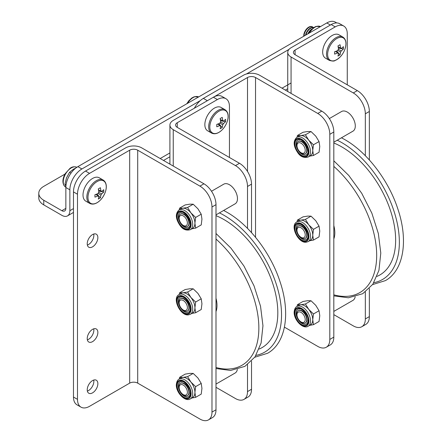 <?xml version="1.0" encoding="UTF-8"?>
<svg xmlns="http://www.w3.org/2000/svg" width="442" height="442" viewBox="0 0 442 442"><rect width="100%" height="100%" fill="white"/><g stroke="black" fill="none" stroke-linecap="round" stroke-linejoin="round"><path stroke-width="0.66" d="M333.821 314.638L353.291 325.881A17.034 9.835 -120 0 0 361.81 326.726A17.034 9.835 -120 0 0 365.335 318.931L365.335 292.013M347.268 84.831L347.268 33.835A17.034 9.835 120 0 0 343.743 26.039A17.034 9.835 120 0 0 335.229 26.885L331.213 24.564L291.068 47.742A11.354 6.558 0 0 0 287.742 52.377A11.354 6.558 0 0 0 291.068 57.012L353.291 92.942L357.307 90.621A17.034 9.835 60 0 1 369.352 111.483L365.335 113.798A17.034 9.835 -120 0 0 353.291 92.942M335.229 26.885L295.079 50.062A5.68 3.276 0 0 0 293.416 52.377A5.68 3.276 0 0 0 295.079 54.697L357.307 90.621M365.335 155.733L365.335 113.798M331.213 24.564A17.034 9.835 -60 0 1 339.727 23.724L343.743 26.039M365.335 318.931L369.352 316.61L369.352 288.527M369.352 159.976L369.352 111.483M369.352 316.61A17.034 9.835 60 0 1 365.821 324.406L361.81 326.726M194.37 108.207A17.034 9.835 -60 0 1 203.348 98.389L243.492 75.212A11.354 6.558 180 0 1 259.553 75.212L321.776 111.135A17.034 9.835 60 0 1 333.821 131.998L333.821 337.124A17.034 9.835 60 0 1 330.296 344.92L326.279 347.235A17.034 9.835 -120 0 0 329.809 339.439L333.821 337.124M203.348 98.389L207.364 100.704L247.509 77.527A5.68 3.276 180 0 1 255.537 77.527L317.765 113.45L321.776 111.135M333.821 131.998L329.809 134.313L329.809 339.439M329.809 134.313A17.034 9.835 -120 0 0 317.765 113.45M284.421 327.141L317.765 346.395A17.034 9.835 -120 0 0 326.279 347.235M333.821 142.208L352.948 131.169A11.354 6.558 -120 0 0 354.688 122.069A11.354 6.558 -120 0 0 347.268 112.064A11.354 6.558 -120 0 0 341.594 111.5L329.334 118.578M333.821 311.411L352.948 300.367A11.354 6.558 -120 0 0 355.164 296.781M296.98 230.205A5.834 3.37 60 0 1 301.101 227.823A5.834 3.37 60 0 1 305.229 234.973A5.834 3.37 60 0 1 301.101 237.354A5.834 3.37 60 0 1 296.98 230.205M301.731 226.431A7.094 4.1 60 0 1 306.748 235.127A7.094 4.1 60 0 1 305.278 238.376A7.094 4.1 60 0 1 301.731 238.023A7.094 4.1 60 0 1 296.709 229.332A7.094 4.1 60 0 1 298.179 226.083A7.094 4.1 60 0 1 301.731 226.431M298.339 225.995A7.094 4.1 60 0 1 298.494 225.901A7.094 4.1 60 0 1 302.046 226.254A7.094 4.1 60 0 1 307.063 234.945A7.094 4.1 60 0 1 305.593 238.194A7.094 4.1 60 0 1 305.433 238.277M296.98 314.809A5.834 3.37 60 0 1 301.101 312.428A5.834 3.37 60 0 1 305.229 319.572A5.834 3.37 60 0 1 301.101 321.953A5.834 3.37 60 0 1 296.98 314.809M301.731 311.035A7.094 4.1 60 0 1 306.748 319.726A7.094 4.1 60 0 1 305.278 322.975A7.094 4.1 60 0 1 301.731 322.621A7.094 4.1 60 0 1 296.709 313.93A7.094 4.1 60 0 1 298.179 310.682A7.094 4.1 60 0 1 301.731 311.035M298.339 310.599A7.094 4.1 60 0 1 298.494 310.499A7.094 4.1 60 0 1 302.046 310.853A7.094 4.1 60 0 1 307.063 319.544A7.094 4.1 60 0 1 305.593 322.793A7.094 4.1 60 0 1 305.433 322.875M305.229 150.368A5.834 3.37 60 0 1 301.101 152.75A5.834 3.37 60 0 1 296.98 145.606A5.834 3.37 60 0 1 301.101 143.225A5.834 3.37 60 0 1 305.229 150.368M301.731 153.424A7.094 4.1 60 0 1 296.709 144.733A7.094 4.1 60 0 1 298.179 141.479A7.094 4.1 60 0 1 301.731 141.832A7.094 4.1 60 0 1 306.748 150.523A7.094 4.1 60 0 1 305.278 153.772A7.094 4.1 60 0 1 301.731 153.424M298.339 141.396A7.094 4.1 60 0 1 298.494 141.302A7.094 4.1 60 0 1 302.046 141.65A7.094 4.1 60 0 1 307.063 150.341A7.094 4.1 60 0 1 305.593 153.589A7.094 4.1 60 0 1 305.433 153.678M307.731 322.34L308.091 320.257C309.03 315.77 301.715 308.085 299.958 308.875A8.514 4.917 -120 0 0 296.085 313.135A8.514 4.917 -120 0 0 301.013 322.815A8.514 4.917 -120 0 0 307.731 322.34A8.514 4.917 -120 0 0 308.124 320.411M305.433 303.986L300.704 304.759A11.354 6.558 -120 0 0 299.041 305.267L296.831 306.544A11.354 6.558 60 0 1 305.582 309.588A11.354 6.558 60 0 1 310.538 321.014A11.354 6.558 60 0 1 308.184 326.213L310.394 324.936A11.354 6.558 -120 0 0 312.748 319.737L313.461 313.975L319.052 310.743L319.77 315.682L319.052 321.45L313.461 324.677L312.748 319.737A11.354 6.558 -120 0 0 308.731 309.394L305.433 303.986L311.024 300.753L315.759 305.334L319.052 310.743M309.687 325.345L313.461 324.677M313.461 313.975L308.731 309.394A11.354 6.558 -120 0 0 300.704 304.759L297.405 304.698L302.997 301.472L307.726 300.698L311.024 300.753M297.405 304.698L297.068 306.405M299.958 139.672A8.514 4.917 -120 0 0 296.107 143.39A8.514 4.917 -120 0 0 299.096 151.694A8.514 4.917 -120 0 0 307.731 153.136C308.207 152.86 308.179 151.214 307.649 148.197L304.98 143.109C301.969 140.302 300.295 139.158 299.958 139.672M313.461 144.772L308.731 140.191A11.354 6.558 -120 0 0 300.704 135.556A11.354 6.558 -120 0 0 299.041 136.07L296.831 137.346A11.354 6.558 60 0 1 306.521 141.468A11.354 6.558 60 0 1 308.184 157.009L310.394 155.739A11.354 6.558 -120 0 0 312.748 150.54L313.461 144.772L319.052 141.545L319.77 146.484L319.052 152.247L313.461 155.479L312.748 150.54A11.354 6.558 -120 0 0 308.731 140.191L305.433 134.782L300.704 135.556L297.405 135.501L302.997 132.274L307.726 131.501L311.024 131.556L315.759 136.136L319.052 141.545M305.433 134.782L311.024 131.556M297.405 135.501L297.068 137.208M309.687 156.142L313.461 155.479M299.096 224.249A8.514 4.917 -120 0 0 296.891 232.475A8.514 4.917 -120 0 0 305.118 239.768A8.514 4.917 -120 0 0 307.731 237.741C308.317 236.31 308.19 234.354 307.345 231.873L304.223 226.845C301.869 224.862 300.444 224.006 299.958 224.271A8.514 4.917 -120 0 0 299.096 224.249M305.433 219.381L300.704 220.155A11.354 6.558 -120 0 0 299.041 220.668L296.831 221.945A11.354 6.558 60 0 1 298.494 221.431A11.354 6.558 60 0 1 308.881 229.812A11.354 6.558 60 0 1 308.184 241.614L310.394 240.338A11.354 6.558 -120 0 0 312.748 235.138L313.461 229.37L319.052 226.144L319.77 231.083L319.052 236.851L313.461 240.078L312.748 235.138A11.354 6.558 -120 0 0 308.731 224.79L305.433 219.381L311.024 216.155L315.759 220.735L319.052 226.144M313.461 229.37L308.731 224.79A11.354 6.558 -120 0 0 300.704 220.155L297.405 220.099L297.068 221.807M297.405 220.099L302.997 216.873L307.726 216.099L311.024 216.155M309.687 240.746L313.461 240.078M333.821 225.586A24.128 13.929 60 0 1 333.821 238.901M215.994 387.303L235.464 398.546A17.034 9.835 -120 0 0 243.984 399.386A17.034 9.835 -120 0 0 247.509 391.59L247.509 364.678M229.442 157.49L229.442 106.5A17.034 9.835 120 0 0 225.917 98.704A17.034 9.835 120 0 0 217.398 99.544L213.387 97.229L173.242 120.406A11.354 6.558 0 0 0 169.916 125.042A11.354 6.558 0 0 0 173.242 129.677L235.464 165.601L239.481 163.286A17.034 9.835 60 0 1 251.526 184.148L247.509 186.463A17.034 9.835 -120 0 0 235.464 165.601M217.398 99.544L177.253 122.727A5.68 3.276 0 0 0 175.59 125.042A5.68 3.276 0 0 0 177.253 127.362L239.481 163.286M247.509 228.392L247.509 186.463M213.387 97.229A17.034 9.835 -60 0 1 221.901 96.384L225.917 98.704M247.509 391.59L251.526 389.275L251.526 361.186M251.526 232.636L251.526 184.148M251.526 389.275A17.034 9.835 60 0 1 247.995 397.071L243.984 399.386M97.864 237.63A7.525 4.343 120 0 0 96.306 234.188A7.525 4.343 120 0 0 90.511 236.199A7.525 4.343 120 0 0 87.229 243.774A7.525 4.343 120 0 0 88.787 247.216A7.525 4.343 120 0 0 94.582 245.2A7.525 4.343 120 0 0 97.864 237.63M87.361 245.05A7.525 4.343 120 0 0 93.853 235.31A7.525 4.343 120 0 0 93.721 234.033M97.864 332.428A7.525 4.343 120 0 0 96.306 328.986A7.525 4.343 120 0 0 90.511 330.997A7.525 4.343 120 0 0 87.229 338.572A7.525 4.343 120 0 0 88.787 342.014A7.525 4.343 120 0 0 94.582 339.997A7.525 4.343 120 0 0 97.864 332.428M87.361 339.848A7.525 4.343 120 0 0 93.853 330.108A7.525 4.343 120 0 0 93.721 328.831M97.864 383.65A7.525 4.343 120 0 0 96.306 380.208A7.525 4.343 120 0 0 90.511 382.225A7.525 4.343 120 0 0 87.229 389.794A7.525 4.343 120 0 0 88.787 393.236A7.525 4.343 120 0 0 94.582 391.22A7.525 4.343 120 0 0 97.864 383.65M87.361 391.076A7.525 4.343 120 0 0 93.853 381.336A7.525 4.343 120 0 0 93.721 380.054M85.521 171.048L89.538 173.369A17.034 9.835 120 0 0 77.494 194.226L73.477 191.911A17.034 9.835 -60 0 1 85.521 171.048L125.666 147.871A11.354 6.558 180 0 1 141.727 147.871L203.95 183.8A17.034 9.835 60 0 1 215.994 204.657L215.994 409.784A17.034 9.835 60 0 1 212.469 417.579L208.453 419.9A17.034 9.835 -120 0 0 211.978 412.104L215.994 409.784M89.538 173.369L129.683 150.192A5.68 3.276 180 0 1 137.711 150.192L199.939 186.115L203.95 183.8M77.494 194.226L77.494 399.353A17.034 9.835 120 0 0 81.019 407.154A17.034 9.835 120 0 0 89.538 406.308L129.683 383.131A5.68 3.276 180 0 1 137.711 383.131L199.939 419.055A17.034 9.835 -120 0 0 208.453 419.9M81.019 407.154L77.007 404.833A17.034 9.835 -60 0 1 73.477 397.038L77.494 399.353M73.477 191.911L73.477 397.038M215.994 204.657L211.978 206.978L211.978 412.104M211.978 206.978A17.034 9.835 -120 0 0 199.939 186.115M215.994 214.873L235.122 203.828A11.354 6.558 -120 0 0 236.862 194.729A11.354 6.558 -120 0 0 229.442 184.723A11.354 6.558 -120 0 0 223.768 184.165L211.508 191.242M215.994 384.076L235.122 373.031A11.354 6.558 -120 0 0 237.337 369.44M179.154 302.869A5.834 3.37 60 0 1 183.275 300.488A5.834 3.37 60 0 1 187.402 307.632A5.834 3.37 60 0 1 183.275 310.013A5.834 3.37 60 0 1 179.154 302.869M183.9 299.096A7.094 4.1 60 0 1 188.922 307.787A7.094 4.1 60 0 1 187.452 311.035A7.094 4.1 60 0 1 183.9 310.687A7.094 4.1 60 0 1 178.883 301.991A7.094 4.1 60 0 1 180.353 298.742A7.094 4.1 60 0 1 183.9 299.096M180.513 298.659A7.094 4.1 60 0 1 180.667 298.56A7.094 4.1 60 0 1 184.215 298.914A7.094 4.1 60 0 1 189.237 307.604A7.094 4.1 60 0 1 187.767 310.853A7.094 4.1 60 0 1 187.601 310.941M179.154 387.468A5.834 3.37 60 0 1 183.275 385.087A5.834 3.37 60 0 1 187.402 392.231A5.834 3.37 60 0 1 183.275 394.618A5.834 3.37 60 0 1 179.154 387.468M183.9 383.695A7.094 4.1 60 0 1 188.922 392.386A7.094 4.1 60 0 1 187.452 395.634A7.094 4.1 60 0 1 183.9 395.286A7.094 4.1 60 0 1 178.883 386.595A7.094 4.1 60 0 1 180.353 383.347A7.094 4.1 60 0 1 183.9 383.695M180.513 383.258A7.094 4.1 60 0 1 180.667 383.164A7.094 4.1 60 0 1 184.215 383.512A7.094 4.1 60 0 1 189.237 392.209A7.094 4.1 60 0 1 187.767 395.457A7.094 4.1 60 0 1 187.601 395.54M187.402 223.033A5.834 3.37 60 0 1 183.275 225.414A5.834 3.37 60 0 1 179.154 218.271A5.834 3.37 60 0 1 183.275 215.889A5.834 3.37 60 0 1 187.402 223.033M183.9 226.083A7.094 4.1 60 0 1 178.883 217.392A7.094 4.1 60 0 1 180.353 214.143A7.094 4.1 60 0 1 183.9 214.497A7.094 4.1 60 0 1 188.922 223.188A7.094 4.1 60 0 1 187.452 226.437A7.094 4.1 60 0 1 183.9 226.083M180.513 214.061A7.094 4.1 60 0 1 180.667 213.961A7.094 4.1 60 0 1 184.215 214.315A7.094 4.1 60 0 1 189.237 223.006A7.094 4.1 60 0 1 187.767 226.254A7.094 4.1 60 0 1 187.601 226.337M189.905 394.999L190.264 392.921C191.198 388.435 183.889 380.75 182.132 381.534A8.514 4.917 -120 0 0 178.259 385.794A8.514 4.917 -120 0 0 183.187 395.479A8.514 4.917 -120 0 0 189.905 394.999A8.514 4.917 -120 0 0 190.298 393.071M187.607 376.645L182.872 377.418A11.354 6.558 -120 0 0 181.214 377.932L179.004 379.208A11.354 6.558 60 0 1 187.756 382.247A11.354 6.558 60 0 1 192.712 393.678A11.354 6.558 60 0 1 190.358 398.872L192.568 397.601A11.354 6.558 -120 0 0 194.916 392.402L195.635 386.634L201.226 383.407L201.944 388.347L201.226 394.115L195.635 397.341L194.916 392.402A11.354 6.558 -120 0 0 190.905 382.054L187.607 376.645L193.198 373.418L197.928 377.998L201.226 383.407M191.861 398.01L195.635 397.341M195.635 386.634L190.905 382.054A11.354 6.558 -120 0 0 182.872 377.418L179.579 377.363L185.17 374.136L189.9 373.363L193.198 373.418M179.579 377.363L179.242 379.07M182.132 212.337A8.514 4.917 -120 0 0 178.275 216.055A8.514 4.917 -120 0 0 181.27 224.354A8.514 4.917 -120 0 0 189.905 225.801C190.375 225.519 190.347 223.873 189.822 220.856L187.154 215.773C184.143 212.967 182.469 211.823 182.132 212.337M195.635 217.436L190.905 212.856A11.354 6.558 -120 0 0 182.872 208.221A11.354 6.558 -120 0 0 181.214 208.729L179.004 210.005A11.354 6.558 60 0 1 188.695 214.127A11.354 6.558 60 0 1 190.358 229.674L192.568 228.398A11.354 6.558 -120 0 0 194.916 223.199L195.635 217.436L201.226 214.204L201.944 219.144L201.226 224.912L195.635 228.138L194.916 223.199A11.354 6.558 -120 0 0 190.905 212.856L187.607 207.447L182.872 208.221L179.579 208.165L185.17 204.933L189.9 204.16L193.198 204.215L197.928 208.795L201.226 214.204M187.607 207.447L193.198 204.215M179.579 208.165L179.242 209.867M191.861 228.807L195.635 228.138M181.27 296.913A8.514 4.917 -120 0 0 179.065 305.14A8.514 4.917 -120 0 0 187.292 312.433A8.514 4.917 -120 0 0 189.905 310.4C190.491 308.975 190.358 307.019 189.519 304.532L186.397 299.505C184.038 297.521 182.618 296.665 182.132 296.936A8.514 4.917 -120 0 0 181.27 296.913M187.607 292.046L182.872 292.819A11.354 6.558 -120 0 0 181.214 293.333L179.004 294.604A11.354 6.558 60 0 1 180.667 294.096A11.354 6.558 60 0 1 191.049 302.472A11.354 6.558 60 0 1 190.358 314.273L192.568 312.997A11.354 6.558 -120 0 0 194.916 307.803L195.635 302.035L201.226 298.809L201.944 303.742L201.226 309.511L195.635 312.737L194.916 307.803A11.354 6.558 -120 0 0 190.905 297.455L187.607 292.046L193.198 288.819L197.928 293.4L201.226 298.809M195.635 302.035L190.905 297.455A11.354 6.558 -120 0 0 182.872 292.819L179.579 292.764L179.242 294.466M179.579 292.764L185.17 289.538L189.9 288.764L193.198 288.819M191.861 313.406L195.635 312.737M215.994 298.245A24.128 13.929 60 0 1 215.994 311.56M64.919 174.137L43.769 186.347A17.034 9.835 0 0 0 38.78 193.303A17.034 9.835 0 0 0 43.769 200.254L43.769 204.889L61.836 215.32A11.354 6.558 -120 0 0 67.516 215.884A11.354 6.558 -120 0 0 69.864 210.685L69.864 189.822L65.852 187.507A17.034 9.835 -60 0 1 77.891 166.645L81.908 168.966A17.034 9.835 120 0 0 69.864 189.822M43.769 200.254L61.836 210.685A5.68 3.276 -120 0 0 64.676 210.967A5.68 3.276 -120 0 0 65.852 208.364L65.852 187.507M288.963 49.421L246.404 73.996M200.265 100.632L81.908 168.966M43.769 204.889A17.034 9.835 180 0 1 38.78 197.939L38.78 193.303M77.786 166.711L76.803 167.28M330.412 25.028L326.798 22.945L77.891 166.645M326.798 22.945A17.034 9.835 -60 0 1 335.312 22.1L336.743 22.923M312.477 26.89A7.094 4.1 120 0 0 312.301 26.78A7.094 4.1 120 0 0 308.754 27.128A7.094 4.1 120 0 0 303.737 35.819A7.094 4.1 120 0 0 303.748 36.25M313.229 27.443A7.094 4.1 120 0 0 312.66 26.984A7.094 4.1 120 0 0 309.107 27.332A7.094 4.1 120 0 0 304.09 36.029A7.094 4.1 120 0 0 304.09 36.051M313.704 27.603A7.094 4.1 120 0 0 310.361 28.056A7.094 4.1 120 0 0 305.494 35.244M312.03 28.945A7.094 4.1 120 0 0 311.964 28.984A7.094 4.1 120 0 0 307.825 33.896M313.627 27.653A7.094 4.1 120 0 0 310.715 28.26A7.094 4.1 120 0 0 305.952 34.979M310.312 30.835A7.094 4.1 120 0 0 308.444 33.537M336.782 59.67A12.934 7.47 120 0 0 345.931 43.824A12.934 7.47 120 0 0 336.782 38.548A12.934 7.47 120 0 0 327.638 54.388A12.934 7.47 120 0 0 336.782 59.67M342.782 37.001L338.959 34.791A13.487 7.785 120 0 0 328.566 38.404A13.487 7.785 120 0 0 322.682 51.974A13.487 7.785 120 0 0 325.472 58.145L329.301 60.355C335.439 62.051 334.489 60.245 337.053 59.526L339.92 57.217C343.738 53.162 345.743 48.653 345.948 43.697C345.959 40.609 344.904 38.382 342.782 37.001A13.487 7.785 120 0 0 332.395 40.614A13.487 7.785 120 0 0 326.505 54.184A13.487 7.785 120 0 0 329.301 60.355M335.555 51.405L338.473 53.366A2.945 1.702 120 0 1 337.964 53.184A2.945 1.702 120 0 1 337.699 52.918A22.664 13.083 0 0 1 334.6 54.112A22.327 5.785 -100.9 0 0 334.6 51.725A22.664 13.083 180 0 0 337.699 50.532A2.945 1.702 120 0 1 338.473 49.189A22.664 13.083 60 0 0 337.964 45.907A22.327 5.785 -19.1 0 0 339.025 45.311A22.327 5.785 -19.1 0 0 340.031 44.714A22.664 13.083 -120 0 1 340.539 47.996A2.945 1.702 120 0 1 340.904 48.09A2.945 1.702 120 0 1 341.318 48.443L338.158 46.896M338.473 53.366A22.664 13.083 60 0 1 337.964 56.057A22.327 17.288 -150.1 0 0 339.025 55.493A22.327 17.288 -150.1 0 0 340.031 54.863A22.664 13.083 -120 0 0 340.539 52.173A2.945 1.702 120 0 0 341.318 50.83A22.664 13.083 0 0 0 343.39 49.04A22.327 17.288 30.1 0 0 343.39 46.653A22.664 13.083 180 0 1 341.318 48.443M340.539 52.173L337.787 50.322M340.031 54.863L336.66 50.979M338.147 46.835L340.539 47.996M337.699 52.918L335.5 51.421M338.334 49.366L341.318 50.83M343.39 49.04L338.345 48.068M209.812 127.047A12.934 7.47 120 0 0 218.956 132.329A12.934 7.47 120 0 0 228.105 116.489A12.934 7.47 120 0 0 218.956 111.207A12.934 7.47 120 0 0 209.812 127.047M224.956 109.666L221.133 107.456A13.487 7.785 120 0 0 214.387 108.124A13.487 7.785 120 0 0 205.58 120.003A13.487 7.785 120 0 0 207.646 130.81L211.475 133.02C213.746 134.164 216.204 133.965 218.851 132.412C226.403 128.125 231.934 114.124 224.956 109.666A13.487 7.785 120 0 0 218.215 110.329A13.487 7.785 120 0 0 209.403 122.213A13.487 7.785 120 0 0 211.475 133.02M220.32 119.5L222.713 120.655A2.945 1.702 120 0 1 223.077 120.749A2.945 1.702 120 0 1 223.486 121.102A22.664 13.083 180 0 0 225.564 119.318A22.327 17.288 30.1 0 1 225.608 120.517A22.327 17.288 30.1 0 1 225.564 121.705L220.519 120.727M222.713 120.655A22.664 13.083 -120 0 0 222.204 117.373A22.327 5.785 -19.1 0 1 220.133 118.566A22.664 13.083 60 0 1 220.646 121.848A2.945 1.702 120 0 0 219.873 123.191A22.664 13.083 180 0 1 216.773 124.39A22.327 5.785 -100.9 0 1 216.79 125.611A22.327 5.785 -100.9 0 1 216.773 126.777A22.664 13.083 0 0 0 219.873 125.578A2.945 1.702 120 0 0 220.138 125.848A2.945 1.702 120 0 0 220.646 126.025A22.664 13.083 60 0 1 220.133 128.716A22.327 17.288 -150.1 0 0 222.204 127.523A22.664 13.083 -120 0 0 222.713 124.832A2.945 1.702 120 0 0 223.486 123.489A22.664 13.083 0 0 0 225.564 121.705M219.873 125.578L217.674 124.086M220.508 122.031L223.486 123.489M223.486 121.102L220.331 119.555M217.729 124.064L220.646 126.025M222.713 124.832L219.956 122.981M222.204 127.523L218.834 123.638M87.969 197.392A12.934 7.47 120 0 0 97.113 202.674A12.934 7.47 120 0 0 106.262 186.833A12.934 7.47 120 0 0 97.113 181.552A12.934 7.47 120 0 0 87.969 197.392M103.113 180.01L99.29 177.8A13.487 7.785 120 0 0 92.549 178.469A13.487 7.785 120 0 0 83.737 190.347A13.487 7.785 120 0 0 85.803 201.154L89.632 203.364C91.903 204.508 94.361 204.309 97.013 202.756C104.561 198.469 110.091 184.469 103.113 180.01A13.487 7.785 120 0 0 96.373 180.673A13.487 7.785 120 0 0 87.566 192.557A13.487 7.785 120 0 0 89.632 203.364M98.478 189.845L100.87 190.999A2.945 1.702 120 0 1 101.235 191.093A2.945 1.702 120 0 1 101.649 191.447A22.664 13.083 180 0 0 103.721 189.662A22.327 17.288 30.1 0 1 103.765 190.861A22.327 17.288 30.1 0 1 103.721 192.049L98.676 191.071M100.87 190.999A22.664 13.083 -120 0 0 100.362 187.717A22.327 5.785 -19.1 0 1 98.295 188.911A22.664 13.083 60 0 1 98.804 192.193A2.945 1.702 120 0 0 98.03 193.535A22.664 13.083 180 0 1 94.931 194.734A22.327 5.785 -100.9 0 1 94.947 195.955A22.327 5.785 -100.9 0 1 94.931 197.121A22.664 13.083 0 0 0 98.03 195.922A2.945 1.702 120 0 0 98.295 196.193A2.945 1.702 120 0 0 98.804 196.37A22.664 13.083 60 0 1 98.295 199.06A22.327 17.288 -150.1 0 0 100.362 197.867A22.664 13.083 -120 0 0 100.87 195.176A2.945 1.702 120 0 0 101.649 193.834A22.664 13.083 0 0 0 103.721 192.049M98.03 195.922L95.831 194.43M98.665 192.375L101.649 193.834M101.649 191.447L98.489 189.9M95.886 194.408L98.804 196.37M100.87 195.176L98.118 193.325M100.362 197.867L96.991 193.988M65.902 186.176L64.924 184.237L66.046 184.883M64.924 184.237L66.527 177.844L69.56 172.286L71.007 173.12M69.56 172.286L73.477 169.198L75.864 168.021M333.821 143.004A76.079 43.924 60 0 1 341.854 146.948A76.079 43.924 60 0 1 392.275 216.525A76.079 43.924 60 0 1 376.998 276.383M373.838 282.714A81.328 46.957 -120 0 0 396.877 221.53A81.328 46.957 -120 0 0 341.854 142.655A81.328 46.957 -120 0 0 337.268 140.225M333.821 294.831A81.328 46.957 -120 0 0 376.678 255.36A81.328 46.957 -120 0 0 333.821 166.407M291.068 93.406L291.068 57.012M295.079 54.697L295.079 50.062M247.509 77.527L247.509 171.463M255.537 77.527L255.537 237.304M294.477 312.671A10.221 5.901 -120 0 0 301.704 325.185A10.221 5.901 -120 0 0 308.93 321.014A10.221 5.901 -120 0 0 301.704 308.499A10.221 5.901 -120 0 0 294.477 312.671M308.422 320.721A9.497 5.486 60 0 1 301.704 324.599A9.497 5.486 60 0 1 294.991 312.964A9.497 5.486 60 0 1 301.704 309.085A9.497 5.486 60 0 1 308.422 320.721M305.317 142.501A10.221 5.901 -120 0 0 295.449 139.854A10.221 5.901 -120 0 0 298.09 152.783A10.221 5.901 -120 0 0 307.964 155.424A10.221 5.901 -120 0 0 305.317 142.501M298.344 152.418A9.497 5.486 60 0 1 295.886 140.407A9.497 5.486 60 0 1 305.063 142.865A9.497 5.486 60 0 1 307.522 154.877A9.497 5.486 60 0 1 298.344 152.418M298.09 222.928A10.221 5.901 -120 0 0 295.449 232.801A10.221 5.901 -120 0 0 305.317 241.553A10.221 5.901 -120 0 0 307.964 231.68A10.221 5.901 -120 0 0 298.09 222.928M305.063 240.896A9.497 5.486 60 0 1 295.886 232.763A9.497 5.486 60 0 1 298.344 223.586A9.497 5.486 60 0 1 307.522 231.724A9.497 5.486 60 0 1 305.063 240.896M215.994 215.668A76.079 43.924 60 0 1 224.022 219.608A76.079 43.924 60 0 1 274.443 289.184A76.079 43.924 60 0 1 259.172 349.042M256.012 355.379A81.328 46.957 -120 0 0 279.051 294.19A81.328 46.957 -120 0 0 224.022 215.32A81.328 46.957 -120 0 0 219.436 212.884M215.994 367.495A81.328 46.957 -120 0 0 258.852 328.025A81.328 46.957 -120 0 0 215.994 239.067M173.242 166.065L173.242 129.677M177.253 127.362L177.253 122.727M129.683 150.192L129.683 383.131M137.711 150.192L137.711 383.131M176.651 385.33A10.221 5.901 -120 0 0 183.878 397.85A10.221 5.901 -120 0 0 191.104 393.678A10.221 5.901 -120 0 0 183.878 381.159A10.221 5.901 -120 0 0 176.651 385.33M190.596 393.38A9.497 5.486 60 0 1 183.878 397.259A9.497 5.486 60 0 1 177.159 385.628A9.497 5.486 60 0 1 183.878 381.75A9.497 5.486 60 0 1 190.596 393.38M187.491 215.166A10.221 5.901 -120 0 0 177.618 212.519A10.221 5.901 -120 0 0 180.264 225.442A10.221 5.901 -120 0 0 190.137 228.089A10.221 5.901 -120 0 0 187.491 215.166M180.518 225.083A9.497 5.486 60 0 1 178.06 213.066A9.497 5.486 60 0 1 187.237 215.525A9.497 5.486 60 0 1 189.695 227.542A9.497 5.486 60 0 1 180.518 225.083M180.264 295.593A10.221 5.901 -120 0 0 177.618 305.461A10.221 5.901 -120 0 0 187.491 314.218A10.221 5.901 -120 0 0 190.137 304.345A10.221 5.901 -120 0 0 180.264 295.593M187.237 313.56A9.497 5.486 60 0 1 178.06 305.422A9.497 5.486 60 0 1 180.518 296.245A9.497 5.486 60 0 1 189.695 304.383A9.497 5.486 60 0 1 187.237 313.56M291.068 82.974L282.035 88.19M169.916 152.921L160.192 158.534M73.477 208.596L69.864 210.685M65.852 208.364L61.836 210.685M76.847 167.303A11.354 6.558 120 0 0 66.328 172.739A11.354 6.558 120 0 0 64.317 185.844A11.354 6.558 120 0 0 65.593 187.027L64.084 185.629C62.245 182.452 62.593 178.491 65.129 173.756L70.074 168.258C70.974 167.761 73.029 165.877 76.947 167.358M186.762 103.793L188.756 100.82L191.916 97.914L194.231 96.748L198.64 96.931A11.354 6.558 120 0 0 187.579 103.317M308.604 33.448L310.599 30.476L313.754 27.57L316.074 26.404L320.483 26.586A11.354 6.558 120 0 0 309.422 32.973M341.478 137.788L344.766 139.584C367.087 152.208 388.49 180.225 397.794 208.812C408.496 240.166 403.872 270.338 385.43 280.604L372.606 284.582M333.821 295.869L348.395 297.786L362.744 293.698L372.816 284.289L378.932 270.382L380.789 253.078L378.358 233.558L371.855 213.166L361.749 193.325L348.766 175.452L333.821 160.816M287.742 91.483L287.742 52.377M305.278 238.376L305.593 238.194M298.179 226.083L298.494 225.901M305.278 322.975L305.593 322.793M298.179 310.682L298.494 310.499M298.179 141.479L298.494 141.302M305.278 153.772L305.593 153.589M308.184 326.213C303.03 329.649 293.858 319.942 294.145 312.207C294.538 307.113 297.03 306.466 296.831 306.544M296.831 137.346C292.952 141.009 293.344 146.236 298.013 153.031C300.704 156.822 304.096 158.148 308.184 157.009M296.831 221.945C289.593 225.47 298.217 243.481 306.223 242.222L308.184 241.614M223.652 210.453L226.934 212.248C249.26 224.873 270.664 252.885 279.963 281.477C290.67 312.831 286.046 343.003 267.603 353.263L254.78 357.247M215.994 368.534L230.569 370.451L244.918 366.357L254.984 356.948L261.1 343.047L262.957 325.743L260.531 306.223L254.023 285.83L243.923 265.99L230.939 248.117L215.994 233.481M169.916 164.148L169.916 125.042M187.452 311.035L187.767 310.853M180.353 298.742L180.667 298.56M187.452 395.634L187.767 395.457M180.353 383.347L180.667 383.164M180.353 214.143L180.667 213.961M187.452 226.437L187.767 226.254M190.358 398.872C185.204 402.314 176.032 392.601 176.319 384.866C176.712 379.772 179.203 379.126 179.004 379.208M179.004 210.005C175.126 213.674 175.518 218.9 180.181 225.691C182.877 229.481 186.27 230.812 190.358 229.674M179.004 294.604C171.767 298.129 180.391 316.146 188.397 314.881L190.358 314.273M287.742 88.737L285.361 90.107M169.916 156.761L163.518 160.457M73.477 212.436L67.516 215.884M312.301 26.78L312.66 26.984"/></g></svg>
